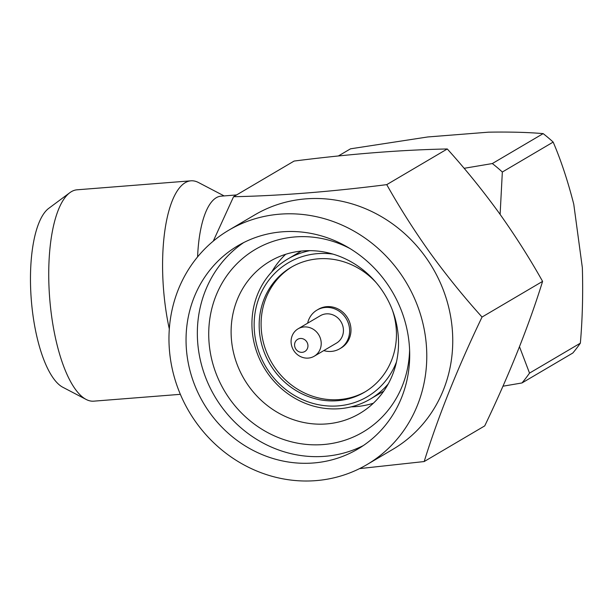 <?xml version="1.0" encoding="UTF-8"?>
<svg xmlns="http://www.w3.org/2000/svg" width="613" height="613" viewBox="0 0 613 613"><rect width="100%" height="100%" fill="white"/><g stroke="black" fill="none" stroke-linecap="round" stroke-linejoin="round"><path stroke-width="0.92" d="M307.634 323.189A22.436 20.834 59.5 0 1 316.982 310.101A22.436 20.834 59.5 0 1 325.396 307.458A22.436 20.834 59.5 0 1 348.322 323.174A22.436 20.834 59.5 0 1 339.755 348.766A22.436 20.834 59.5 0 1 331.342 351.41A22.436 20.834 59.5 0 1 323.771 350.598M316.982 310.101L318.339 309.297A22.436 20.834 59.5 0 1 326.752 306.661A22.436 20.834 59.5 0 1 349.678 322.377A22.436 20.834 59.5 0 1 341.112 347.969L339.755 348.766M308.255 358.092A15.9 14.766 59.5 0 1 292.01 346.958A15.9 14.766 59.5 0 1 298.079 328.821A15.9 14.766 59.5 0 1 304.048 326.951A15.9 14.766 59.5 0 1 320.293 338.085A15.9 14.766 59.5 0 1 314.224 356.222A15.9 14.766 59.5 0 1 308.255 358.092M298.079 328.821L320.3 315.733A15.9 14.766 59.5 0 1 326.262 313.864A15.9 14.766 59.5 0 1 342.514 324.997A15.9 14.766 59.5 0 1 336.437 343.134L314.224 356.222M302.194 352.322A7.065 6.559 59.5 0 1 294.631 345.924A7.065 6.559 59.5 0 1 300.324 338.483A7.065 6.559 59.5 0 1 307.887 344.881A7.065 6.559 59.5 0 1 302.194 352.322M365.524 391.607A72.441 67.269 59.5 0 1 339.318 399.576A72.441 67.269 59.5 0 1 265.513 349.402A72.441 67.269 59.5 0 1 292.01 266.793M392.504 310.385A72.441 67.269 59.5 0 1 364.566 392.182A72.441 67.269 59.5 0 1 337.395 400.71A72.441 67.269 59.5 0 1 263.391 349.969A72.441 67.269 59.5 0 1 291.045 267.345A72.441 67.269 59.5 0 1 318.216 258.824A72.441 67.269 59.5 0 1 376.121 282.578M396.465 361.969A77.744 72.188 59.5 0 1 338.1 405.898A77.744 72.188 59.5 0 1 254.87 335.526A77.744 72.188 59.5 0 1 317.511 253.636A77.744 72.188 59.5 0 1 332.928 254.104M388.274 383.845A81.276 75.476 59.5 0 1 370.183 399.132A81.276 75.476 59.5 0 1 339.694 408.695A81.276 75.476 59.5 0 1 256.671 351.77A81.276 75.476 59.5 0 1 287.689 259.069A81.276 75.476 59.5 0 1 309.826 250.656M271.682 271.996A88.341 82.035 59.5 0 1 285.643 254.311M380.75 288.493A88.341 82.035 -120.5 0 0 269.981 261.299A88.341 82.035 -120.5 0 0 248.886 386.343A88.341 82.035 -120.5 0 0 359.647 413.537A88.341 82.035 -120.5 0 0 380.75 288.493M409.591 349.724A106.011 98.44 59.5 0 1 340.866 441.452A106.011 98.44 59.5 0 1 230.051 399.454A106.011 98.44 59.5 0 1 229.99 271.505A106.011 98.44 59.5 0 1 350 248.556M363.31 445.582A118.025 109.604 59.5 0 1 221.086 406.105A118.025 109.604 59.5 0 1 243.729 242.556M209.784 412.756A118.025 109.604 59.5 0 1 237.974 245.706A118.025 109.604 59.5 0 1 385.952 282.034A118.025 109.604 59.5 0 1 357.77 449.091A118.025 109.604 59.5 0 1 209.784 412.756M399.408 272.057A136.048 126.339 59.5 0 1 366.919 464.623A136.048 126.339 59.5 0 1 196.336 422.74A136.048 126.339 59.5 0 1 228.825 230.174A136.048 126.339 59.5 0 1 399.408 272.057M228.825 230.174L254.809 214.872A136.048 126.339 59.5 0 1 425.384 256.755A136.048 126.339 59.5 0 1 392.895 449.314L366.919 464.623M359.54 468.616L424.181 461.551C438.119 416.633 457.405 368.459 482.048 317.044C464.041 297.121 446.808 275.842 430.357 253.215C414.319 230.733 399.776 207.876 386.742 184.636L447.283 148.967C465.505 169.157 482.738 190.436 498.974 212.803C515.188 235.568 529.732 258.425 542.589 281.382C528.651 326.308 509.365 374.474 484.73 425.889L424.181 461.551M236.603 194.934L221.009 196.168A88.341 29.861 85.5 0 0 197.593 256.893M224.128 195.922L198.497 182.528A106.011 35.83 85.5 0 0 190.911 180.82A106.011 35.83 85.5 0 0 169.311 328.966M190.911 180.82L77.062 189.808A106.011 35.83 85.5 0 0 69.836 192.689A106.011 35.83 85.5 0 0 62.901 364.222A106.011 35.83 85.5 0 0 86.157 399.454A106.011 35.83 85.5 0 0 93.743 401.163L180.36 394.328M69.836 192.689L48.726 208.366A91.728 31.002 85.5 0 0 42.726 356.789A91.728 31.002 85.5 0 0 62.848 387.278L86.157 399.454M464.118 168.314L492.323 163.556L543.156 133.619C527.839 132.301 509.633 131.818 488.538 132.17L427.721 136.967L350.513 148.821L338.361 155.978M519.495 346.728L529.525 373.11L580.358 343.165C582.45 319.089 583.116 293.934 582.35 267.712L573.768 204.236C567.791 180.858 560.926 160.146 553.171 142.086L502.338 172.023L500.116 214.389M580.358 343.165A151.947 141.105 59.5 0 1 572.818 353.019L521.985 382.956L502.959 386.205M543.156 133.619A151.947 141.105 59.5 0 1 553.171 142.086M529.525 373.11A151.947 141.105 59.5 0 1 521.985 382.956M492.323 163.556A151.947 141.105 59.5 0 1 502.338 172.023M386.742 184.636C330.514 191.777 279.459 195.8 233.568 196.719L294.117 161.058C350.337 153.917 401.392 149.886 447.283 148.967M233.568 196.719L213.263 241.131M482.048 317.044L542.589 281.382M373.355 403.224A88.341 82.035 59.5 0 1 351.119 406.863M370.183 399.132L383.769 391.132M287.689 259.069L301.274 251.069"/></g></svg>
